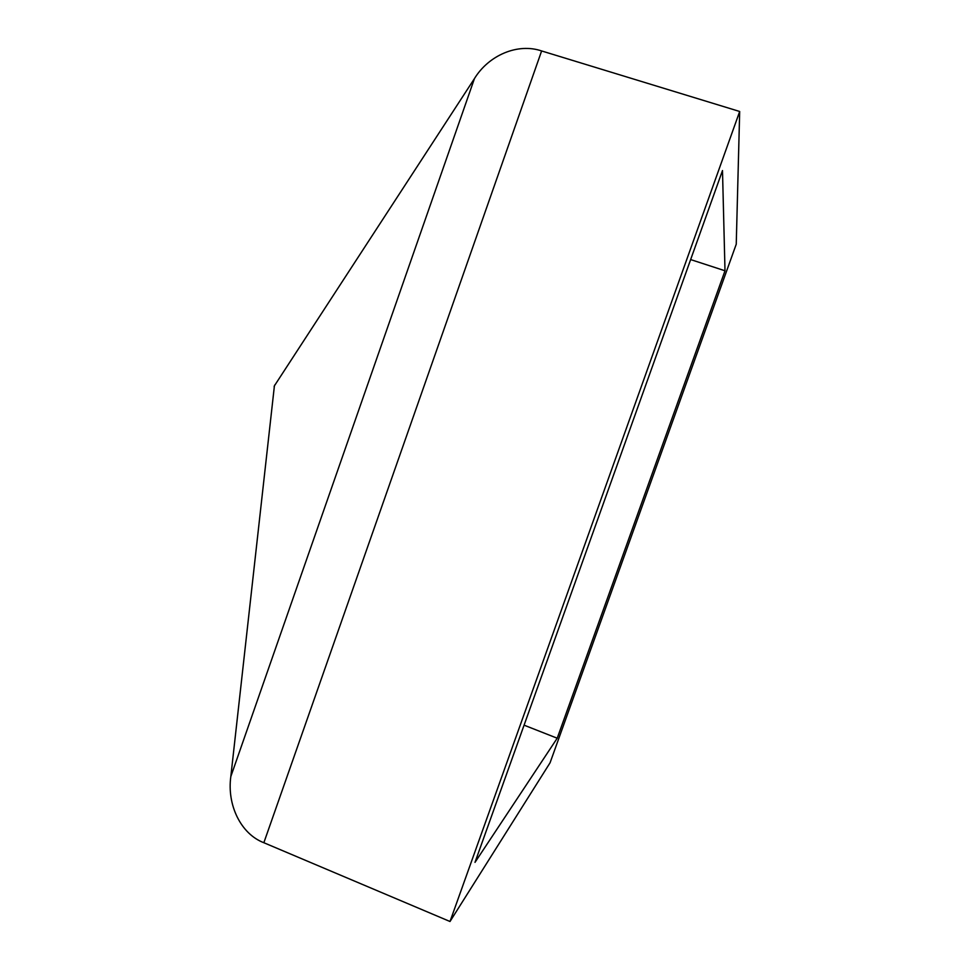 <?xml version="1.0" encoding="UTF-8"?>
<svg xmlns="http://www.w3.org/2000/svg" width="970" height="970" viewBox="0 0 970 970"><rect width="100%" height="100%" fill="white"/><g stroke="black" fill="none" stroke-linecap="round" stroke-linejoin="round"><path stroke-width="1.45" d="M474.997 862.366L722.492 170.55L725.002 270.775L557.216 738.218L474.997 862.366M736.242 244.21L550.075 762.772L450.007 921.5L739.686 111.489L736.242 244.21M739.686 111.489L541.624 50.949C517.689 42.728 488.65 55.29 474.451 78.582L274.51 385.672M274.389 386.012L230.824 776.546C226.871 804.918 240.778 833.933 263.852 842.724L450.007 921.5M524.079 725.172L557.216 738.218M690.64 259.572L725.002 270.775M541.624 50.949L263.852 842.724M474.451 78.582L230.824 776.546M274.74 385.005L274.134 386.751M274.656 385.138L274.158 386.581"/></g></svg>
